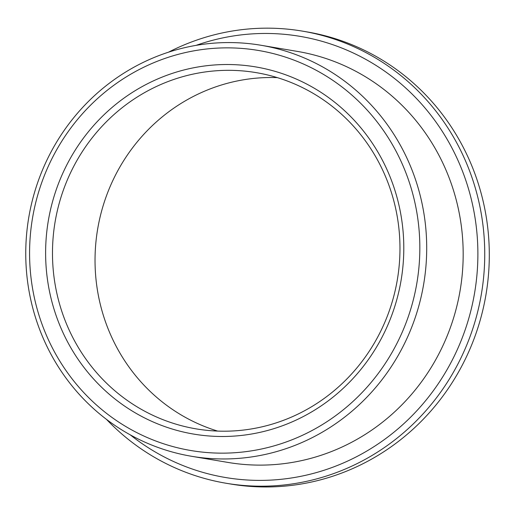 <?xml version="1.0" encoding="UTF-8"?>
<svg xmlns="http://www.w3.org/2000/svg" width="515" height="515" viewBox="0 0 515 515"><rect width="100%" height="100%" fill="white"/><g stroke="black" fill="none" stroke-linecap="round" stroke-linejoin="round"><path stroke-width="0.77" d="M106.476 419.358A229.265 220.272 -80.4 0 0 226.04 483.244L230.598 484.01A229.265 220.272 -80.4 0 0 485.973 294.638A229.265 220.272 -80.4 0 0 306.959 31.891L302.402 31.119A229.265 220.272 -80.4 0 0 227.334 31.911A229.265 220.272 -80.4 0 0 168.489 52.195M226.04 483.244A229.265 220.272 -80.4 0 0 481.416 293.865A229.265 220.272 -80.4 0 0 302.402 31.119M197.161 73.278A180.63 173.549 -80.4 0 0 52.479 252.601A180.63 173.549 -80.4 0 0 196.144 428.873A180.63 173.549 -80.4 0 0 397.348 279.664A180.63 173.549 -80.4 0 0 256.309 72.654A180.63 173.549 -80.4 0 0 197.161 73.278M277.353 77.63A180.63 173.549 -80.4 0 0 239.713 80.469A180.63 173.549 -80.4 0 0 95.404 248.545A180.63 173.549 -80.4 0 0 217.652 431.087M194.747 67.562A186.192 178.885 -80.4 0 0 86.771 371.006A186.192 178.885 -80.4 0 0 392.597 312.953A186.192 178.885 -80.4 0 0 194.747 67.562M192.063 51.178A202.865 194.908 -80.4 0 0 74.418 381.802A202.865 194.908 -80.4 0 0 407.635 318.54A202.865 194.908 -80.4 0 0 192.063 51.178M192.694 45.977A208.421 200.245 -80.4 0 0 25.75 252.884A208.421 200.245 -80.4 0 0 191.516 456.277A208.421 200.245 -80.4 0 0 423.678 284.113A208.421 200.245 -80.4 0 0 260.938 45.256A208.421 200.245 -80.4 0 0 192.694 45.977M191.516 456.277L227.991 462.431A208.421 200.245 -80.4 0 0 460.152 290.273A208.421 200.245 -80.4 0 0 297.413 51.416L260.938 45.256M130.308 434.879A223.703 214.929 -80.4 0 0 471.334 308.781A223.703 214.929 -80.4 0 0 226.703 37.119A223.703 214.929 -80.4 0 0 196.099 45.359"/></g></svg>
